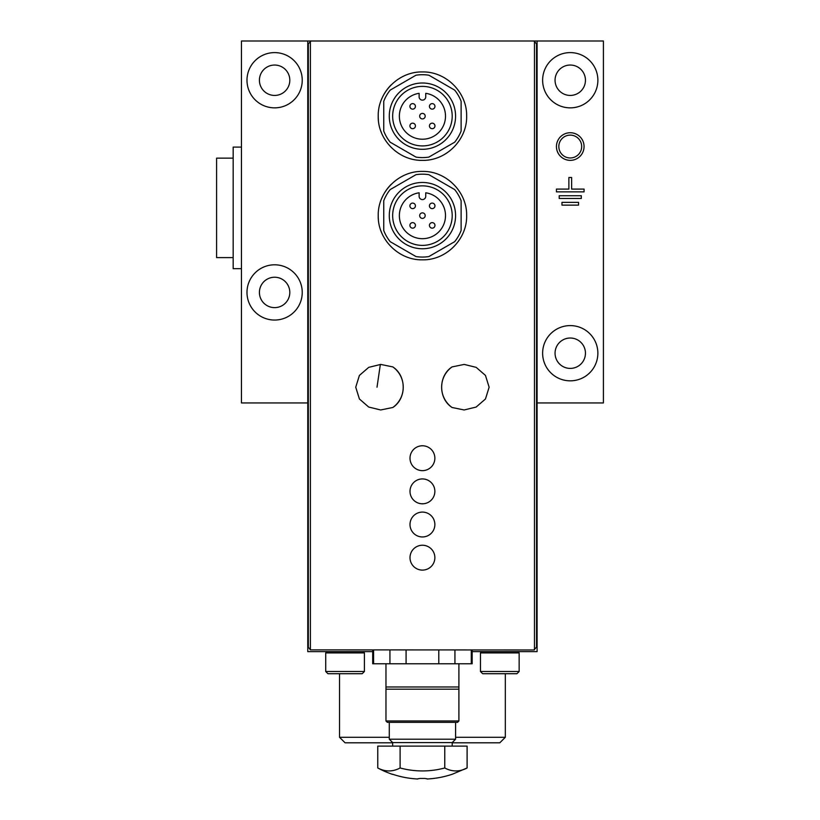 <?xml version="1.0" encoding="UTF-8"?>
<svg xmlns="http://www.w3.org/2000/svg" width="820" height="820" viewBox="0 0 820 820"><rect width="100%" height="100%" fill="white"/><g stroke="black" fill="none" stroke-linecap="round" stroke-linejoin="round"><path stroke-width="1.23" d="M452.025 366.919C438.218 375.929 438.187 398.428 452.025 407.478A24.866 24.682 -90 0 1 452.025 366.919L464.181 364.428L476.164 367.35L485.46 375.416L489.13 387.204L485.46 398.991L476.123 407.068L464.12 409.969L452.025 407.478M378.225 116.153L378.225 116.153C377.641 139.82 398.797 160.935 422.413 160.361C446.029 160.976 467.236 139.789 466.641 116.173C467.236 92.557 446.131 71.381 422.474 71.945C398.807 71.361 377.671 92.424 378.225 116.153A44.208 44.208 0 0 0 378.409 120.212M533.779 41L536.547 43.767L536.547 647.195L533.779 649.963L310.39 649.87L308.32 647.195L308.32 43.767L311.087 41L533.779 41M378.225 215.619L378.225 215.619C377.641 239.286 398.797 260.401 422.413 259.827C446.029 260.452 467.236 239.255 466.641 215.639C467.236 192.023 446.131 170.847 422.474 171.411C398.807 170.826 377.671 191.89 378.225 215.619A44.208 44.208 0 0 0 378.409 219.678M392.841 407.478C406.648 398.469 406.679 375.97 392.841 366.919L380.746 364.428L368.744 367.339L359.406 375.416L355.736 387.204L359.406 398.981L368.703 407.048L380.685 409.969L392.841 407.478A24.866 24.682 -90 0 0 392.841 366.919M458.903 686.986L458.903 689.189L385.964 689.189L385.964 686.986L458.903 686.986L458.903 663.769M385.964 686.986L385.964 663.769M472.166 649.963L472.166 663.769L406.084 663.769L406.084 649.963M372.7 649.963L372.7 663.769L406.084 663.769M373.582 663.769L373.582 649.963M389.93 663.769L389.93 649.963M438.782 663.769L438.782 649.963M454.936 663.769L454.936 649.963M471.285 663.769L471.285 649.963M246.984 292.433A27.634 27.634 0 0 0 288.425 316.356A27.634 27.634 0 0 0 288.425 268.499A27.634 27.634 0 0 0 246.984 292.433M246.984 80.237A27.634 27.634 0 0 0 288.425 104.16A27.634 27.634 0 0 0 288.425 56.303A27.634 27.634 0 0 0 246.984 80.237M537.1 402.948L603.407 402.948L603.407 41L241.459 41L241.459 402.948L307.766 402.948M584.066 189.092L571.632 189.092L571.632 177.489L568.875 177.489L568.875 189.092L556.442 189.092L556.442 191.859L584.066 191.859L584.066 189.092M581.308 195.724L559.199 195.724L559.199 198.491L581.308 198.491L581.308 195.724M578.541 202.355L561.966 202.355L561.966 205.123L578.541 205.123L578.541 202.355M556.442 146.544A13.817 13.817 0 0 0 577.157 158.506A13.817 13.817 0 0 0 577.157 134.583A13.817 13.817 0 0 0 556.442 146.544M542.625 353.215A27.634 27.634 0 0 0 584.066 377.138A27.634 27.634 0 0 0 584.066 329.291A27.634 27.634 0 0 0 542.625 353.215M542.625 80.237A27.634 27.634 0 0 0 584.066 104.16A27.634 27.634 0 0 0 584.066 56.303A27.634 27.634 0 0 0 542.625 80.237M307.766 41L307.766 651.613L372.7 651.613M472.166 651.613L537.1 651.613L537.1 41M389.274 737.272L339.541 737.272L345.066 742.797L392.667 742.797M452.199 742.797L499.8 742.797L505.325 737.272L505.325 673.722M455.592 737.272L505.325 737.272M339.541 737.272L339.541 673.722M458.903 720.964L385.964 720.964L387.347 722.348L457.519 722.348L458.903 720.964L458.903 689.189M385.964 720.964L385.964 689.189M380.982 230.973A44.208 44.208 0 0 0 381.597 232.552M439.971 175.039A44.208 44.208 0 0 0 439.407 174.803M391.202 184.336A44.208 44.208 0 0 0 381.607 198.655M380.982 131.507A44.208 44.208 0 0 0 381.597 133.086M439.971 75.573A44.208 44.208 0 0 0 439.407 75.327M391.202 84.87A44.208 44.208 0 0 0 381.607 99.179M454.659 189.563L428.891 174.68A41.441 41.441 0 0 0 415.976 174.68L390.207 189.563A41.441 41.441 0 0 0 383.75 200.736L383.75 230.502A41.441 41.441 0 0 0 390.207 241.674L415.976 256.558A41.441 41.441 0 0 0 428.891 256.558L454.659 241.674A41.441 41.441 0 0 0 461.117 230.502L461.117 200.736A41.441 41.441 0 0 0 454.659 189.563M389.274 215.619A33.159 33.159 0 0 0 439.007 244.329A33.159 33.159 0 0 0 439.007 186.909A33.159 33.159 0 0 0 389.274 215.619M392.667 215.619A29.766 29.766 0 0 0 437.316 241.398A29.766 29.766 0 0 0 437.316 189.84A29.766 29.766 0 0 0 392.667 215.619M425.744 192.792A23.073 23.073 0 0 1 441.836 228.103A23.073 23.073 0 0 1 403.03 228.103A23.073 23.073 0 0 1 419.122 192.792L419.122 196.277A3.311 3.311 0 0 0 422.433 199.598A3.311 3.311 0 0 0 425.744 196.277L425.744 192.792M412.665 228.155A2.768 2.768 0 0 0 415.053 224.003A2.768 2.768 0 0 0 410.277 224.003A2.768 2.768 0 0 0 412.665 228.155M432.202 228.155A2.768 2.768 0 0 0 434.59 224.003A2.768 2.768 0 0 0 429.813 224.003A2.768 2.768 0 0 0 432.202 228.155M422.433 218.386A2.768 2.768 0 0 0 424.821 214.235A2.768 2.768 0 0 0 420.045 214.235A2.768 2.768 0 0 0 422.433 218.386M432.202 208.618A2.768 2.768 0 0 0 434.59 204.467A2.768 2.768 0 0 0 429.813 204.467A2.768 2.768 0 0 0 432.202 208.618M412.665 208.618A2.768 2.768 0 0 0 415.053 204.467A2.768 2.768 0 0 0 410.277 204.467A2.768 2.768 0 0 0 412.665 208.618M454.659 90.097L428.891 75.214A41.441 41.441 0 0 0 415.976 75.214L390.207 90.097A41.441 41.441 0 0 0 383.75 101.27L383.75 131.036A41.441 41.441 0 0 0 390.207 142.208L415.976 157.091A41.441 41.441 0 0 0 428.891 157.091L454.659 142.208A41.441 41.441 0 0 0 461.117 131.036L461.117 101.27A41.441 41.441 0 0 0 454.659 90.097M389.274 116.153A33.159 33.159 0 0 0 439.007 144.863A33.159 33.159 0 0 0 439.007 87.443A33.159 33.159 0 0 0 389.274 116.153M392.667 116.153A29.766 29.766 0 0 0 437.316 141.932A29.766 29.766 0 0 0 437.316 90.374A29.766 29.766 0 0 0 392.667 116.153M425.744 93.326A23.073 23.073 0 0 1 441.836 128.637A23.073 23.073 0 0 1 403.03 128.637A23.073 23.073 0 0 1 419.122 93.326L419.122 96.811A3.311 3.311 0 0 0 422.433 100.132A3.311 3.311 0 0 0 425.744 96.811L425.744 93.326M412.665 128.689A2.768 2.768 0 0 0 415.053 124.537A2.768 2.768 0 0 0 410.277 124.537A2.768 2.768 0 0 0 412.665 128.689M432.202 128.689A2.768 2.768 0 0 0 434.59 124.537A2.768 2.768 0 0 0 429.813 124.537A2.768 2.768 0 0 0 432.202 128.689M422.433 118.92A2.768 2.768 0 0 0 424.821 114.769A2.768 2.768 0 0 0 420.045 114.769A2.768 2.768 0 0 0 422.433 118.92M432.202 109.142A2.768 2.768 0 0 0 434.59 105.001A2.768 2.768 0 0 0 429.813 105.001A2.768 2.768 0 0 0 432.202 109.142M412.665 109.142A2.768 2.768 0 0 0 415.053 105.001A2.768 2.768 0 0 0 410.277 105.001A2.768 2.768 0 0 0 412.665 109.142M422.433 570.105A12.433 12.433 0 0 0 434.866 557.672A12.433 12.433 0 0 0 422.433 545.239A12.433 12.433 0 0 0 410 557.672A12.433 12.433 0 0 0 422.433 570.105M422.433 536.957A12.433 12.433 0 0 0 434.866 524.523A12.433 12.433 0 0 0 422.433 512.09A12.433 12.433 0 0 0 410 524.523A12.433 12.433 0 0 0 422.433 536.957M422.433 503.798A12.433 12.433 0 0 0 434.866 491.364A12.433 12.433 0 0 0 422.433 478.931A12.433 12.433 0 0 0 410 491.364A12.433 12.433 0 0 0 422.433 503.798M422.433 470.639A12.433 12.433 0 0 0 434.866 458.206A12.433 12.433 0 0 0 422.433 445.772A12.433 12.433 0 0 0 410 458.206A12.433 12.433 0 0 0 422.433 470.639M555.058 80.237A15.201 15.201 0 0 0 577.854 93.398A15.201 15.201 0 0 0 577.854 67.076A15.201 15.201 0 0 0 555.058 80.237M555.058 353.215A15.201 15.201 0 0 0 577.854 366.376A15.201 15.201 0 0 0 577.854 340.054A15.201 15.201 0 0 0 555.058 353.215M558.83 146.544A11.418 11.418 0 0 0 575.968 156.435A11.418 11.418 0 0 0 575.968 136.653A11.418 11.418 0 0 0 558.83 146.544M259.417 80.237A15.201 15.201 0 0 0 282.213 93.398A15.201 15.201 0 0 0 282.213 67.076A15.201 15.201 0 0 0 259.417 80.237M259.417 292.433A15.201 15.201 0 0 0 282.213 305.593A15.201 15.201 0 0 0 282.213 279.271A15.201 15.201 0 0 0 259.417 292.433M327.938 673.722L325.724 671.508L327.938 673.722L362.204 673.722L364.408 671.508L364.408 652.915L363.116 651.613M327.026 651.613L325.724 652.915L364.408 652.915M325.724 652.915L325.724 671.508L364.408 671.508M516.928 673.722L519.142 671.508L480.458 671.508L482.662 673.722L516.928 673.722L519.142 671.508L519.142 652.915L517.84 651.613M481.75 651.613L480.458 652.915L519.142 652.915M452.271 774.244A93.798 93.798 0 0 1 427.128 779A93.818 1.64 -90 0 1 427.087 778.805A93.613 43.952 -90 0 1 424.924 778.447L419.942 778.447A93.613 43.952 90 0 1 417.78 778.805A93.818 1.64 90 0 1 417.739 779A93.798 93.798 0 0 1 392.595 774.244L392.595 774.398A93.941 93.941 0 0 1 377.764 767.971A85.608 42.804 90 0 0 400.098 767.971A85.608 85.608 0 0 0 444.768 767.971A85.608 42.804 -90 0 0 467.103 767.971L452.271 774.244M419.942 778.447L424.924 778.447M377.764 767.971L377.764 746.108L467.103 746.108L467.103 767.971M392.667 746.108L392.667 742.592L452.199 742.592L455.592 739.199L455.592 722.348M392.667 742.592L389.274 739.199L455.592 739.199M444.768 746.108L444.768 767.971M400.098 746.108L400.098 767.971M241.459 268.673L233.167 268.673L233.167 147.098L241.459 147.098M233.167 257.613L216.593 257.613L216.593 158.147L233.167 158.147M310.39 649.87L310.39 41.092M534.476 649.87L534.476 41.092M377.015 387.204L380.347 364.439M480.458 671.508L480.458 652.915M452.199 746.108L452.199 742.592M389.274 739.199L389.274 722.348"/></g></svg>
